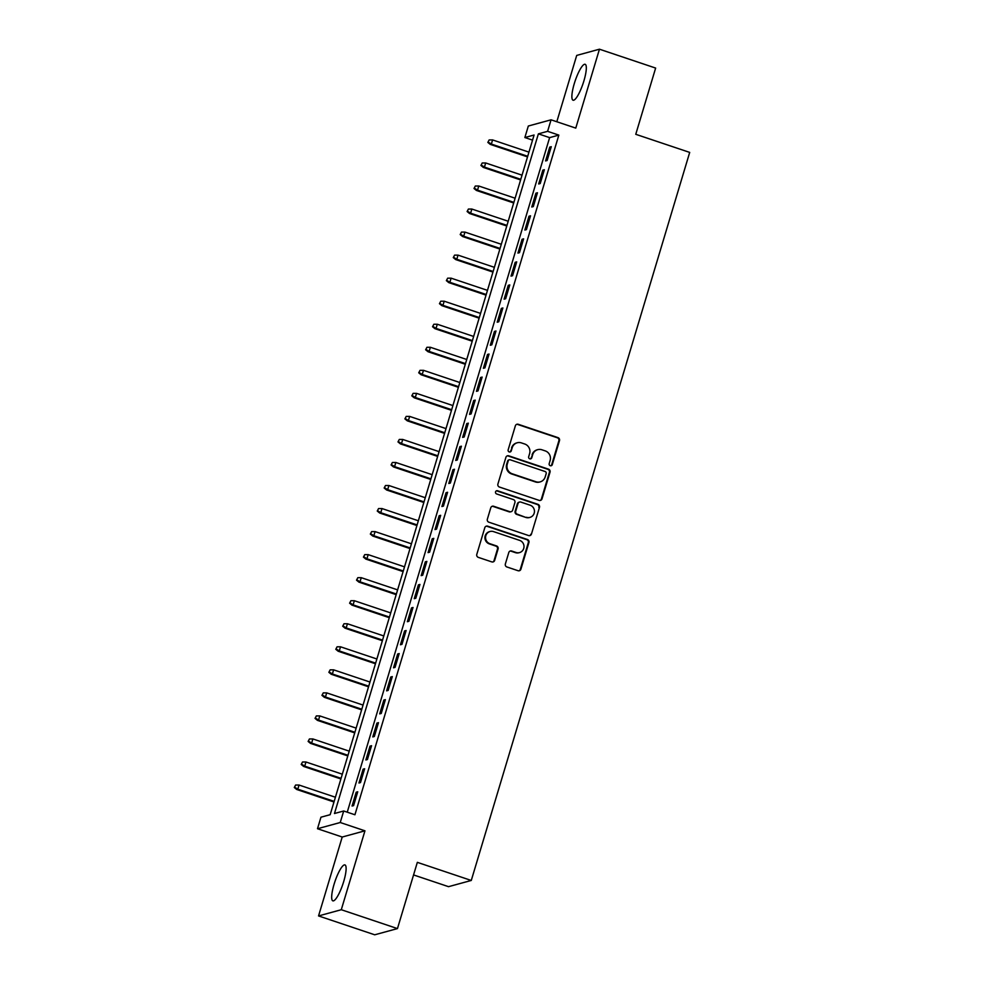 <?xml version="1.0" encoding="UTF-8"?>
<svg xmlns="http://www.w3.org/2000/svg" width="984" height="984" viewBox="0 0 984 984"><rect width="100%" height="100%" fill="white"/><g stroke="black" fill="none" stroke-linecap="round" stroke-linejoin="round"><path stroke-width="1.48" d="M550.253 465.715A1.673 1.611 74.7 0 0 552.282 464.645L559.49 440.623A2.386 2.3 74.7 0 0 557.965 437.622L518.248 424.288A2.386 2.3 74.7 0 0 515.37 425.801L508.162 449.836A1.673 1.611 74.7 0 0 510.142 451.963A1.673 1.611 74.7 0 0 511.249 450.869L512.184 447.757A7.638 7.368 74.7 0 1 521.409 442.898L524.718 444.005A7.638 7.368 74.7 0 1 529.613 453.612L528.679 456.724A1.673 1.611 74.7 0 0 530.659 458.851A1.673 1.611 74.7 0 0 531.766 457.757L532.701 454.645A7.638 7.368 74.7 0 1 541.926 449.786L545.234 450.893A7.638 7.368 74.7 0 1 550.117 460.5L549.195 463.612A1.673 1.611 74.7 0 0 550.253 465.715M550.856 465.789A1.673 1.611 74.7 0 0 551.667 464.817L558.875 440.783A2.386 2.3 74.7 0 0 557.35 437.782L517.645 424.448A2.386 2.3 74.7 0 0 516.649 424.35M509.835 452.013A1.673 1.611 74.7 0 0 510.634 451.041L512.184 447.757M530.339 458.901A1.673 1.611 74.7 0 0 531.151 457.929L532.701 454.645M343.699 881.566A18.954 4.17 -71.4 0 0 344.929 864.911A18.954 4.17 -71.4 0 0 334.105 884.186A18.954 4.17 -71.4 0 0 332.863 900.852A18.954 4.17 -71.4 0 0 343.699 881.566M583.893 80.946A18.954 4.17 -71.4 0 0 585.136 64.292A18.954 4.17 -71.4 0 0 574.299 83.566A18.954 4.17 -71.4 0 0 573.069 100.22A18.954 4.17 -71.4 0 0 583.893 80.946M505.358 563.967A2.386 2.3 74.7 0 0 506.895 566.968L518.027 570.708A2.386 2.3 74.7 0 0 520.917 569.183L528.925 542.504A2.386 2.3 74.7 0 0 527.399 539.49L487.683 526.169A2.386 2.3 74.7 0 0 484.804 527.682L476.797 554.373A2.386 2.3 74.7 0 0 478.322 557.375L491.779 561.889A2.386 2.3 74.7 0 0 494.669 560.376L498.088 548.949A2.386 2.3 74.7 0 0 496.563 545.948L489.897 543.709A6.384 6.162 74.7 0 1 490.02 531.508A6.384 6.162 74.7 0 1 493.525 531.606L519.663 540.388A6.384 6.162 74.7 0 1 519.527 552.59A6.384 6.162 74.7 0 1 516.034 552.479L511.68 551.015A2.386 2.3 74.7 0 0 508.789 552.541L505.358 563.967M343.699 810.988L340.243 822.513L317.5 828.725L320.956 817.2L330.169 814.691L534.078 135.017L524.866 137.539L528.322 126.026L551.065 119.814L547.608 131.327L538.383 133.849L334.474 813.51L343.699 810.988L354.929 814.764L558.838 135.103L547.608 131.327M551.065 119.814L575.775 128.105L599.453 49.2L655.639 68.068L635.762 134.304L689.698 152.409L471.274 880.459L417.339 862.353L397.462 928.589L341.288 909.72L364.953 830.816L340.243 822.513M539.134 500.376A2.386 2.3 74.7 0 0 542.012 498.851L550.019 472.172A2.386 2.3 74.7 0 0 548.494 469.159L508.789 455.838A2.386 2.3 74.7 0 0 505.899 457.351L497.904 484.042A2.386 2.3 74.7 0 0 499.429 487.043L539.134 500.376M539.466 507.338L531.471 534.017A2.386 2.3 74.7 0 1 528.58 535.542L488.876 522.209A2.386 2.3 74.7 0 1 487.351 519.208L490.77 507.781A2.386 2.3 74.7 0 1 493.661 506.268L509.761 511.668A2.386 2.3 74.7 0 0 512.652 510.155L514.915 502.578A2.386 2.3 74.7 0 0 513.39 499.577L496.625 493.943A1.673 1.611 74.7 0 1 496.662 490.745A1.673 1.611 74.7 0 1 497.572 490.77L537.941 504.325A2.386 2.3 74.7 0 1 539.466 507.338L531.471 534.017M397.462 928.589L374.719 934.8L318.545 915.932L341.288 909.72M599.453 49.2L576.71 55.411L556.809 121.745M547.129 160.515L551.274 146.69L549.736 147.108L545.591 160.933L547.129 160.515M540.216 183.553L544.361 169.728L542.824 170.146L538.678 183.971L540.216 183.553M533.303 206.591L537.448 192.766L535.911 193.184L531.766 207.009L533.303 206.591M526.391 229.629L530.536 215.803L528.998 216.222L524.853 230.047L526.391 229.629M519.478 252.667L523.623 238.841L522.086 239.26L517.941 253.085L519.478 252.667M512.566 275.704L516.711 261.879L515.173 262.31L511.028 276.123L512.566 275.704M505.653 298.742L509.798 284.93L508.261 285.348L504.115 299.173L505.653 298.742M498.74 321.793L502.886 307.967L501.348 308.386L497.203 322.211L498.74 321.793M491.828 344.831L495.973 331.005L494.435 331.423L490.29 345.249L491.828 344.831M484.915 367.868L489.06 354.043L487.523 354.461L483.378 368.287L484.915 367.868M478.003 390.906L482.148 377.081L480.61 377.499L476.465 391.324L478.003 390.906M471.09 413.944L475.235 400.119L473.698 400.537L469.553 414.362L471.09 413.944M464.177 436.982L468.322 423.157L466.785 423.575L462.64 437.4L464.177 436.982M457.265 460.02L461.41 446.195L459.885 446.625L455.727 460.438L457.265 460.02M450.352 483.058L454.497 469.245L452.972 469.663L448.815 483.488L450.352 483.058M443.44 506.108L447.597 492.283L446.059 492.701L441.902 506.526L443.44 506.108M436.527 529.146L440.684 515.321L439.147 515.739L434.989 529.564L436.527 529.146M429.614 552.184L433.772 538.359L432.234 538.777L428.077 552.602L429.614 552.184M422.702 575.222L426.859 561.397L425.322 561.815L421.177 575.64L422.702 575.222M415.789 598.26L419.947 584.434L418.409 584.853L414.264 598.678L415.789 598.26M408.889 621.298L413.034 607.472L411.497 607.891L407.351 621.716L408.889 621.298M401.976 644.336L406.121 630.51L404.584 630.941L400.439 644.754L401.976 644.336M395.064 667.373L399.209 653.561L397.671 653.979L393.526 667.804L395.064 667.373M388.151 690.424L392.296 676.598L390.759 677.017L386.614 690.842L388.151 690.424M381.238 713.461L385.384 699.636L383.846 700.054L379.701 713.88L381.238 713.461M374.326 736.499L378.471 722.674L376.933 723.092L372.788 736.918L374.326 736.499M367.413 759.537L371.558 745.712L370.021 746.13L365.876 759.956L367.413 759.537M360.501 782.575L364.646 768.75L363.108 769.168L358.963 782.993L360.501 782.575M558.838 135.103L549.625 137.625L347.241 812.181M356.196 792.218L352.051 806.031L353.588 805.613L357.733 791.788L356.196 792.218L357.475 792.637M413.563 874.936L448.532 886.67L471.274 880.459M364.953 830.816L342.211 837.027L318.545 915.932M342.211 837.027L317.5 828.725M532.553 140.122L524.866 137.539M549.625 137.625L538.383 133.849M549.736 147.108L551.015 147.538M542.824 170.146L544.103 170.576M535.911 193.184L537.19 193.614M528.998 216.222L530.278 216.652M522.086 239.26L523.365 239.69M515.173 262.31L516.452 262.74M508.261 285.348L509.54 285.778M501.348 308.386L502.627 308.816M494.435 331.423L495.727 331.854M487.523 354.461L488.814 354.892M480.61 377.499L481.902 377.93M473.698 400.537L474.989 400.968M466.785 423.575L468.077 424.006M459.885 446.625L461.164 447.056M452.972 469.663L454.251 470.094M446.059 492.701L447.339 493.132M439.147 515.739L440.426 516.169M432.234 538.777L433.513 539.207M425.322 561.815L426.601 562.245M418.409 584.853L419.688 585.283M411.497 607.891L412.776 608.321M404.584 630.941L405.863 631.371M397.671 653.979L398.951 654.409M390.759 677.017L392.038 677.447M383.846 700.054L385.125 700.485M376.933 723.092L378.213 723.523M370.021 746.13L371.3 746.561M363.108 769.168L364.387 769.599M537.744 449.651L537.129 449.823A7.638 7.368 74.7 0 0 532.086 454.817M517.227 442.763L516.612 442.935A7.638 7.368 74.7 0 0 511.569 447.929M540.13 500.475A2.386 2.3 74.7 0 0 541.397 499.023L549.404 472.332A2.386 2.3 74.7 0 0 547.879 469.331L508.174 455.998A2.386 2.3 74.7 0 0 507.178 455.899M546.182 473.612A1.673 1.611 74.7 0 0 545.124 471.521L510.266 459.811A1.673 1.611 74.7 0 0 508.248 460.881L507.264 464.153A7.638 7.368 74.7 0 0 512.147 473.759L535.972 481.766A7.638 7.368 74.7 0 0 545.197 476.896L546.182 473.612M509.355 459.786L508.74 459.958A1.673 1.611 74.7 0 0 507.633 461.041L508.248 460.881M540.154 481.889L539.539 482.062A7.638 7.368 74.7 0 1 535.357 481.926L511.532 473.931A7.638 7.368 74.7 0 1 506.649 464.325L507.633 461.041M529.577 535.64A2.386 2.3 74.7 0 0 530.856 534.189M511.065 511.705L510.45 511.877A2.386 2.3 74.7 0 1 509.146 511.84L493.046 506.428A2.386 2.3 74.7 0 0 492.049 506.329M538.851 507.498A2.386 2.3 74.7 0 0 537.326 504.497L496.957 490.942A1.673 1.611 74.7 0 0 496.367 490.868M526.477 517.277A6.384 6.162 74.7 0 0 534.46 511.422A6.384 6.162 74.7 0 0 530.105 505.186L520.893 502.086A2.386 2.3 74.7 0 0 518.002 503.611L515.739 511.188A2.386 2.3 74.7 0 0 517.264 514.189L525.862 517.449A6.384 6.162 74.7 0 0 529.355 517.559L529.97 517.387M519.589 502.049L518.974 502.221A2.386 2.3 74.7 0 0 517.387 503.783L518.002 503.611M525.862 517.449L516.649 514.361A2.386 2.3 74.7 0 1 515.124 511.348L517.387 503.783M519.527 552.59L518.912 552.762A6.384 6.162 74.7 0 1 515.419 552.651L511.065 551.188A2.386 2.3 74.7 0 0 510.069 551.089M490.02 531.508L489.417 531.668A6.384 6.162 74.7 0 0 489.282 543.869L489.897 543.709M492.775 561.987A2.386 2.3 74.7 0 0 494.054 560.536L497.474 549.121A2.386 2.3 74.7 0 0 495.948 546.12L489.282 543.869M519.023 570.806A2.386 2.3 74.7 0 0 520.302 569.355L528.31 542.664A2.386 2.3 74.7 0 0 526.784 539.663L487.08 526.329A2.386 2.3 74.7 0 0 486.084 526.231M489.146 139.937L487.843 142.409L489.146 139.937L492.59 139.925L491.348 144.07L490.241 144.377L527.522 156.886M488.458 142.237L491.348 144.07L527.707 156.284M492.59 139.925L528.949 152.139M490.241 144.377L487.843 142.409M482.234 162.975L480.93 165.447L482.234 162.975L485.678 162.963L484.436 167.108L483.328 167.415L520.61 179.937M481.545 165.275L484.436 167.108L520.794 179.322M485.678 162.963L522.037 175.177M483.328 167.415L480.93 165.447M475.321 186.013L474.017 188.485L475.321 186.013L478.765 186.001L477.523 190.158L476.416 190.453L513.697 202.975M474.632 188.313L477.523 190.158L513.882 202.36M478.765 186.001L515.124 198.215M476.416 190.453L474.017 188.485M468.409 209.051L467.105 211.523L468.409 209.051L471.853 209.038L470.61 213.196L469.503 213.491L506.785 226.012M467.72 211.351L470.61 213.196L506.969 225.398M471.853 209.038L508.211 221.252M469.503 213.491L467.105 211.523M461.496 232.089L460.192 234.561L461.496 232.089L464.94 232.089L463.698 236.234L462.591 236.529L499.872 249.05M460.807 234.401L463.698 236.234L500.057 248.435M464.94 232.089L501.299 244.29M462.591 236.529L460.192 234.561M454.583 255.127L453.28 257.599L454.583 255.127L458.027 255.127L456.785 259.272L455.678 259.567L492.959 272.088M453.895 257.439L456.785 259.272L493.144 271.473M458.027 255.127L494.386 267.328M455.678 259.567L453.28 257.599M447.671 278.164L446.367 280.637L447.671 278.164L451.115 278.164L449.873 282.31L448.766 282.617L486.047 295.126M446.982 280.477L449.873 282.31L486.231 294.511M451.115 278.164L487.474 290.366M448.766 282.617L446.367 280.637M440.771 301.215L439.454 303.687L440.771 301.215L444.202 301.202L442.96 305.347L441.853 305.655L479.134 318.164M440.069 303.515L442.96 305.347L479.319 317.561M444.202 301.202L480.561 313.404M441.853 305.655L439.454 303.687M433.858 324.253L432.542 326.725L433.858 324.253L437.302 324.24L436.047 328.385L434.94 328.693L472.222 341.202M433.157 326.553L436.047 328.385L472.406 340.599M437.302 324.24L473.648 336.454M434.94 328.693L432.542 326.725M426.945 347.291L425.629 349.763L426.945 347.291L430.389 347.278L429.135 351.423L428.028 351.731L465.309 364.252M426.244 349.591L429.135 351.423L465.493 363.637M430.389 347.278L466.736 359.492M428.028 351.731L425.629 349.763M420.033 370.328L418.717 372.801L420.033 370.328L423.477 370.316L422.222 374.474L421.115 374.769L458.396 387.29M419.332 372.628L422.222 374.474L458.581 386.675M423.477 370.316L459.823 382.53M421.115 374.769L418.717 372.801M413.12 393.366L411.804 395.839L413.12 393.366L416.564 393.366L415.309 397.511L414.215 397.807L451.484 410.328M412.419 395.666L415.309 397.511L451.668 409.713M416.564 393.366L452.911 405.568M414.215 397.807L411.804 395.839M406.207 416.404L404.904 418.877L406.207 416.404L409.651 416.404L408.409 420.549L407.302 420.844L444.571 433.366M405.506 418.717L408.409 420.549L444.756 432.751M409.651 416.404L445.998 428.606M407.302 420.844L404.904 418.877M399.295 439.442L397.991 441.914L399.295 439.442L402.739 439.442L401.497 443.587L400.39 443.882L437.659 456.404M398.606 441.754L401.497 443.587L437.843 455.789M402.739 439.442L439.085 451.644M400.39 443.882L397.991 441.914M392.382 462.492L391.078 464.952L392.382 462.492L395.826 462.48L394.584 466.625L393.477 466.933L430.746 479.442M391.693 464.792L394.584 466.625L430.93 478.827M395.826 462.48L432.173 474.682M393.477 466.933L391.078 464.952M385.47 485.53L384.166 488.002L385.47 485.53L388.914 485.518L387.671 489.663L386.564 489.971L423.833 502.48M384.781 487.83L387.671 489.663L424.018 501.877M388.914 485.518L425.26 497.719M386.564 489.971L384.166 488.002M378.557 508.568L377.253 511.04L378.557 508.568L382.001 508.556L380.759 512.701L379.652 513.008L416.921 525.53M377.868 510.868L380.759 512.701L417.105 524.915M382.001 508.556L418.348 520.77M379.652 513.008L377.253 511.04M371.644 531.606L370.341 534.078L371.644 531.606L375.088 531.594L373.846 535.739L372.739 536.046L410.008 548.568M370.956 533.906L373.846 535.739L410.193 547.953M375.088 531.594L411.447 543.808M372.739 536.046L370.341 534.078M364.732 554.644L363.428 557.116L364.732 554.644L368.176 554.632L366.934 558.789L365.827 559.084L403.096 571.606M364.043 556.944L366.934 558.789L403.28 570.991M368.176 554.632L404.535 566.846M365.827 559.084L363.428 557.116M357.819 577.682L356.516 580.154L357.819 577.682L361.263 577.682L360.021 581.827L358.914 582.122L396.195 594.644M357.131 579.982L360.021 581.827L396.368 594.029M361.263 577.682L397.622 589.883M358.914 582.122L356.516 580.154M350.907 600.72L349.603 603.192L350.907 600.72L354.351 600.72L353.108 604.865L352.001 605.16L389.283 617.681M350.218 603.032L353.108 604.865L389.455 617.066M354.351 600.72L390.709 612.921M352.001 605.16L349.603 603.192M343.994 623.758L342.69 626.23L343.994 623.758L347.438 623.758L346.196 627.903L345.089 628.21L382.37 640.719M343.305 626.07L346.196 627.903L382.555 640.104M347.438 623.758L383.797 635.959M345.089 628.21L342.69 626.23M337.082 646.808L335.778 649.28L337.082 646.808L340.526 646.796L339.283 650.941L338.176 651.248L375.457 663.757M336.393 649.108L339.283 650.941L375.642 663.154M340.526 646.796L376.884 658.997M338.176 651.248L335.778 649.28M330.169 669.846L328.865 672.318L330.169 669.846L333.613 669.833L332.371 673.979L331.264 674.286L368.545 686.795M329.48 672.146L332.371 673.979L368.729 686.192M333.613 669.833L369.972 682.035M331.264 674.286L328.865 672.318M323.256 692.884L321.952 695.356L323.256 692.884L326.7 692.871L325.458 697.016L324.351 697.324L361.632 709.845M322.567 695.184L325.458 697.016L361.817 709.23M326.7 692.871L363.059 705.085M324.351 697.324L321.952 695.356M316.344 715.921L315.04 718.394L316.344 715.921L319.788 715.909L318.545 720.054L317.438 720.362L354.72 732.883M315.655 718.222L318.545 720.054L354.904 732.268M319.788 715.909L356.147 728.123M317.438 720.362L315.04 718.394M309.431 738.959L308.127 741.432L309.431 738.959L312.875 738.947L311.633 743.104L310.526 743.4L347.807 755.921M308.742 741.26L311.633 743.104L347.992 755.306M312.875 738.947L349.234 751.161M310.526 743.4L308.127 741.432M302.518 761.997L301.215 764.47L302.518 761.997L305.962 761.997L304.72 766.142L303.613 766.438L340.894 778.959M301.83 764.297L304.72 766.142L341.079 778.344M305.962 761.997L342.321 774.199M303.613 766.438L301.215 764.47M295.606 785.035L294.302 787.507L295.606 785.035L299.05 785.035L297.808 789.18L296.701 789.476L333.982 801.997M294.917 787.348L297.808 789.18L334.166 801.382M299.05 785.035L335.409 797.237M296.701 789.476L294.302 787.507M551.667 464.817L552.282 464.645M510.634 451.041L511.249 450.869M531.151 457.929L531.766 457.757M557.35 437.782L557.965 437.622M558.875 440.783L559.49 440.623M508.174 455.998L508.789 455.838M547.879 469.331L548.494 469.159M549.404 472.332L550.019 472.172M541.397 499.023L542.012 498.851M506.649 464.325L507.264 464.153M511.532 473.931L512.147 473.759M535.357 481.926L535.972 481.766M493.046 506.428L493.661 506.268M509.146 511.84L509.761 511.668M496.957 490.942L497.572 490.77M537.326 504.497L537.941 504.325M515.124 511.348L515.739 511.188M516.649 514.361L517.264 514.189M511.065 551.188L511.68 551.015M515.419 552.651L516.034 552.479M495.948 546.12L496.563 545.948M497.474 549.121L498.088 548.949M494.054 560.536L494.669 560.376M526.784 539.663L527.399 539.49M528.31 542.664L528.925 542.504M520.302 569.355L520.917 569.183"/></g></svg>
